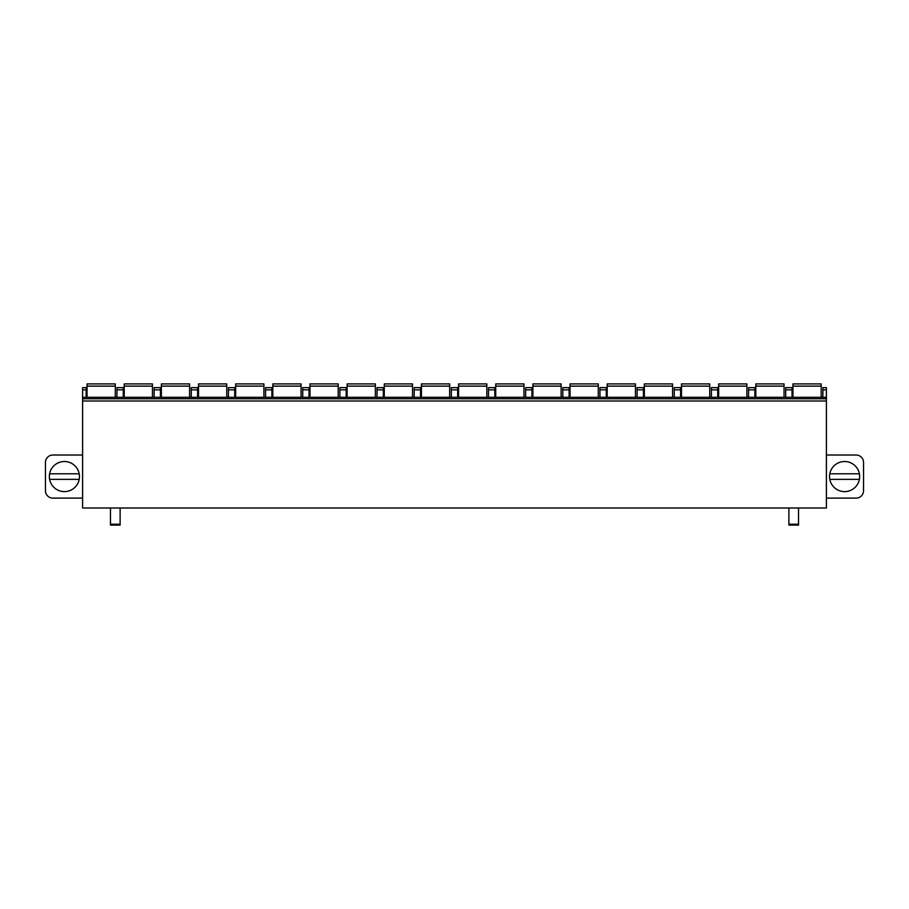 <?xml version="1.0" encoding="UTF-8"?>
<svg xmlns="http://www.w3.org/2000/svg" width="909" height="909" viewBox="0 0 909 909"><rect width="100%" height="100%" fill="white"/><g stroke="black" fill="none" stroke-linecap="round" stroke-linejoin="round"><path stroke-width="1.36" d="M82.605 389.859L86.128 389.859L86.128 387.632L82.605 387.632L82.605 508.006L826.395 508.006L826.395 387.632L822.872 387.632L822.872 397.29M82.605 455.023L52.881 455.023A7.431 7.431 0 0 0 45.45 462.454L45.45 490.69A7.431 7.431 0 0 0 52.881 498.121L82.605 498.121M79.447 476.577A15.044 15.044 0 0 0 64.403 461.522A15.044 15.044 0 0 0 49.347 476.577A15.044 15.044 0 0 0 64.403 491.621A15.044 15.044 0 0 0 79.447 476.577M79.185 473.794A15.044 15.044 0 0 0 49.609 473.794L79.185 473.794M49.609 479.361L79.185 479.361M826.395 498.121L856.119 498.121A7.431 7.431 0 0 0 863.55 490.69L863.55 462.454A7.431 7.431 0 0 0 856.119 455.023L826.395 455.023M829.553 476.577A15.044 15.044 0 0 1 844.597 461.522A15.044 15.044 0 0 1 859.653 476.577A15.044 15.044 0 0 1 844.597 491.621A15.044 15.044 0 0 1 829.553 476.577M86.128 389.859L86.128 397.29M116.966 397.29L116.966 387.632L123.283 387.632L123.283 397.29M154.121 397.29L154.121 387.632L160.438 387.632L160.438 397.29M191.276 397.29L191.276 387.632L197.594 387.632L197.594 397.29M228.432 397.29L228.432 387.632L234.738 387.632L234.738 397.29M265.576 397.29L265.576 387.632L271.893 387.632L271.893 397.29M302.731 397.29L302.731 387.632L309.049 387.632L309.049 397.29M339.886 397.29L339.886 387.632L346.204 387.632L346.204 397.29M377.042 397.29L377.042 387.632L383.348 387.632L383.348 397.29M414.186 397.29L414.186 387.632L420.503 387.632L420.503 397.29M451.341 397.29L451.341 387.632L457.659 387.632L457.659 397.29M488.497 397.29L488.497 387.632L494.814 387.632L494.814 397.29M525.652 397.29L525.652 387.632L531.958 387.632L531.958 397.29M562.796 397.29L562.796 387.632L569.114 387.632L569.114 397.29M599.951 397.29L599.951 387.632L606.269 387.632L606.269 397.29M637.107 397.29L637.107 387.632L643.424 387.632L643.424 397.29M674.262 397.29L674.262 387.632L680.568 387.632L680.568 397.29M711.406 397.29L711.406 387.632L717.724 387.632L717.724 397.29M748.561 397.29L748.561 387.632L754.879 387.632L754.879 397.29M785.717 397.29L785.717 387.632L792.034 387.632L792.034 397.29M82.605 398.778L826.395 398.778M798.534 524.22L788.876 524.22L788.876 525.095L798.534 525.095L798.534 508.006M788.876 524.22L788.876 508.006M110.466 508.006L110.466 525.095L120.124 525.095L120.124 508.006M87.059 397.29L87.059 383.905L115.295 383.905L115.295 397.29M124.215 397.29L124.215 383.905L152.451 383.905L152.451 397.29M161.37 397.29L161.37 383.905L189.606 383.905L189.606 397.29M198.514 397.29L198.514 383.905L226.75 383.905L226.75 397.29M235.67 397.29L235.67 383.905L263.905 383.905L263.905 397.29M272.825 397.29L272.825 383.905L301.061 383.905L301.061 397.29M309.98 397.29L309.98 383.905L338.216 383.905L338.216 397.29M347.124 397.29L347.124 383.905L375.36 383.905L375.36 397.29M384.28 397.29L384.28 383.905L412.516 383.905L412.516 397.29M421.435 397.29L421.435 383.905L449.671 383.905L449.671 397.29M458.591 397.29L458.591 383.905L486.826 383.905L486.826 397.29M495.735 397.29L495.735 383.905L523.97 383.905L523.97 397.29M532.89 397.29L532.89 383.905L561.126 383.905L561.126 397.29M570.045 397.29L570.045 383.905L598.281 383.905L598.281 397.29M607.201 397.29L607.201 383.905L635.436 383.905L635.436 397.29M644.345 397.29L644.345 383.905L672.58 383.905L672.58 397.29M681.5 397.29L681.5 383.905L709.736 383.905L709.736 397.29M718.655 397.29L718.655 383.905L746.891 383.905L746.891 397.29M755.811 397.29L755.811 383.905L784.047 383.905L784.047 397.29M792.955 397.29L792.955 383.905L821.191 383.905L821.191 397.29M859.391 479.361L829.815 479.361M829.815 473.794L859.391 473.794M116.966 389.859L123.283 389.859M154.121 389.859L160.438 389.859M191.276 389.859L197.594 389.859M228.432 389.859L234.738 389.859M265.576 389.859L271.893 389.859M302.731 389.859L309.049 389.859M339.886 389.859L346.204 389.859M377.042 389.859L383.348 389.859M414.186 389.859L420.503 389.859M451.341 389.859L457.659 389.859M488.497 389.859L494.814 389.859M525.652 389.859L531.958 389.859M562.796 389.859L569.114 389.859M599.951 389.859L606.269 389.859M637.107 389.859L643.424 389.859M674.262 389.859L680.568 389.859M711.406 389.859L717.724 389.859M748.561 389.859L754.879 389.859M822.872 389.859L826.395 389.859M785.717 389.859L792.034 389.859M82.605 401.005L826.395 401.005M110.466 524.22L120.124 524.22M87.059 386.132L115.295 386.132M124.215 386.132L152.451 386.132M161.37 386.132L189.606 386.132M198.514 386.132L226.75 386.132M235.67 386.132L263.905 386.132M272.825 386.132L301.061 386.132M309.98 386.132L338.216 386.132M347.124 386.132L375.36 386.132M384.28 386.132L412.516 386.132M421.435 386.132L449.671 386.132M458.591 386.132L486.826 386.132M495.735 386.132L523.97 386.132M532.89 386.132L561.126 386.132M570.045 386.132L598.281 386.132M607.201 386.132L635.436 386.132M644.345 386.132L672.58 386.132M681.5 386.132L709.736 386.132M718.655 386.132L746.891 386.132M755.811 386.132L784.047 386.132M792.955 386.132L821.191 386.132M82.605 397.29L826.395 397.29"/></g></svg>
